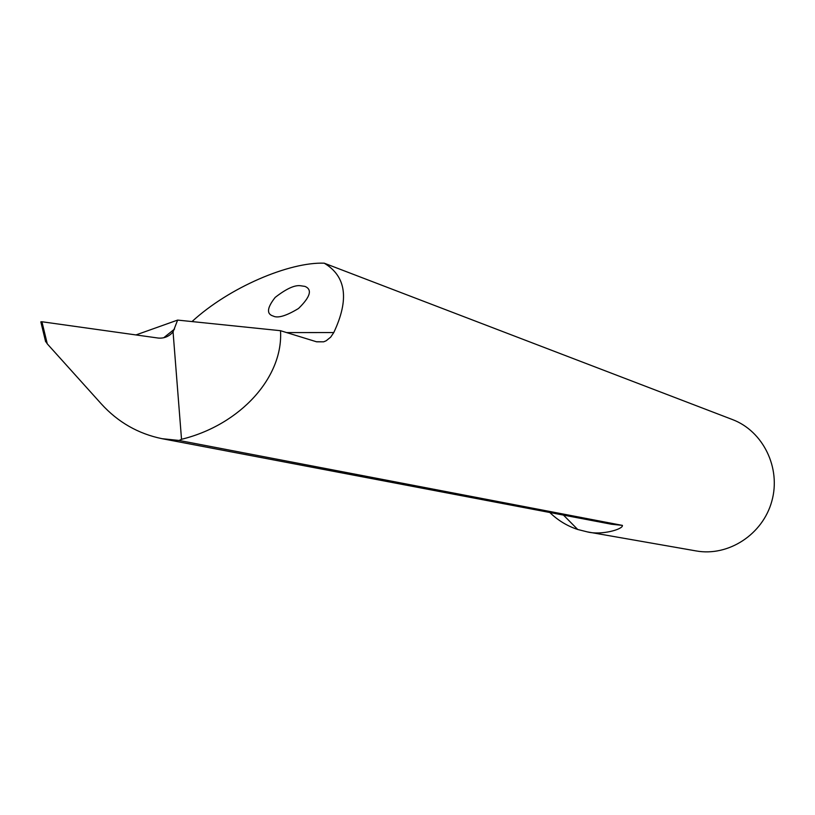 <?xml version="1.0" encoding="UTF-8"?>
<svg xmlns="http://www.w3.org/2000/svg" width="815" height="815" viewBox="0 0 815 815"><rect width="100%" height="100%" fill="white"/><g stroke="black" fill="none" stroke-linecap="round" stroke-linejoin="round"><path stroke-width="1.22" d="M181.521 439.295C240.629 424.829 283.488 376.866 280.503 330.696L316.373 341.74L323.657 341.821L326.153 340.782L330.686 337.145L333.773 332.561C349.411 299.39 346.222 276.265 324.217 263.184L732.4 419.542C763.105 431.054 781.188 467.932 771.836 501.133C762.82 534.436 728.376 556.808 696.112 550.93L587.289 531.879C601.399 535.506 623.292 529.271 622.416 525.39L611.525 524.249L162.032 438.684L179.086 440.457L181.521 439.295L173.065 331.919C169.021 336.534 164.059 338.571 158.192 338.052L41.932 321.752L40.831 321.833L40.964 322.363M179.086 440.457L622.416 525.39M563.471 515.1L577.723 529.485L587.289 531.879M577.723 529.485C567.148 525.991 557.847 520.337 549.809 512.503M324.217 263.184C289.498 261.849 229.178 287.328 192.004 321.579M45.436 340.904L47.27 343.859L101.325 403.914C117.941 422.18 138.173 433.774 162.032 438.684M280.503 330.696L177.619 320.091L135.962 334.934M300.246 285.708L304.942 286.391C312.522 289.529 310.383 296.894 298.514 308.488C286.208 315.925 277.772 318.451 273.208 316.057C266.342 314.03 267.004 307.805 275.185 297.404C286.106 288.907 294.46 285.016 300.246 285.708M177.619 320.091L173.065 331.919M333.773 332.561L286.656 332.591M174.553 329.056L163.723 337.756M47.27 343.859L41.932 321.752M323.657 341.821L316.617 341.811M45.64 341.76L40.831 321.833"/></g></svg>
